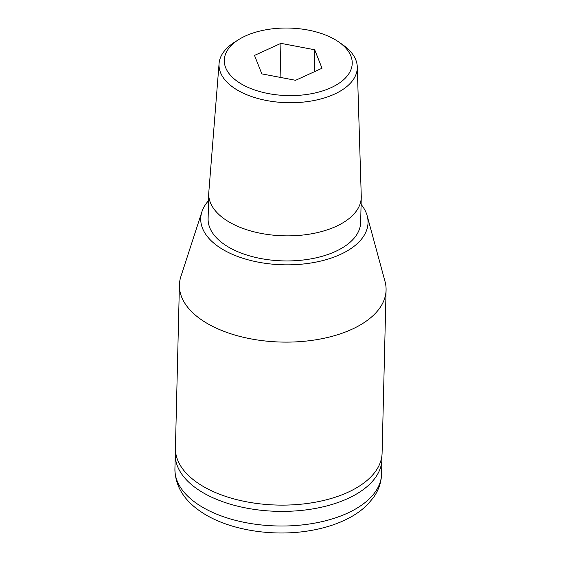 <?xml version="1.0" encoding="UTF-8"?>
<svg xmlns="http://www.w3.org/2000/svg" width="561" height="561" viewBox="0 0 561 561"><rect width="100%" height="100%" fill="white"/><g stroke="black" fill="none" stroke-linecap="round" stroke-linejoin="round"><path stroke-width="0.84" d="M295.598 80.3L322.021 68.246L314.693 49.768L280.928 43.351L254.505 55.413L261.833 73.884L295.598 80.3M337.701 41.262A63.989 33.765 1.4 0 0 238.649 39.628A63.989 33.765 1.4 0 0 238.832 82.397A63.989 33.765 1.4 0 0 328.115 88.947A63.989 33.765 1.4 0 0 338.9 42.082A63.989 33.765 1.4 0 0 337.701 41.262M314.153 71.836L314.693 49.768M338.9 42.082L342.876 44.873A69.15 36.493 -178.6 0 1 357.28 66.836A69.15 36.493 -178.6 0 1 311.986 100.896A69.15 36.493 -178.6 0 1 234.729 88.442A69.15 36.493 -178.6 0 1 219.078 63.463A69.15 36.493 -178.6 0 1 234.54 42.222L238.649 39.628M280.1 77.355L280.928 43.351M357.28 66.836L361.263 196.266A76.289 40.259 -178.6 0 1 361.263 197.437A76.289 40.259 -178.6 0 1 310.24 234.021A76.289 40.259 -178.6 0 1 226.055 220.094A76.289 40.259 -178.6 0 1 208.727 193.713A76.289 40.259 -178.6 0 1 208.783 192.542L219.078 63.463M361.263 197.437L360.653 222.514A76.289 40.259 -178.6 0 1 309.63 259.098A76.289 40.259 -178.6 0 1 225.438 245.171A76.289 40.259 -178.6 0 1 208.11 218.79L208.727 193.713M361.095 204.386A83.673 44.158 -178.6 0 1 367.182 215.817A83.673 44.158 -178.6 0 1 318.136 261.657A83.673 44.158 -178.6 0 1 219.737 247.548A83.673 44.158 -178.6 0 1 201.911 211.778A83.673 44.158 -178.6 0 1 208.559 200.656M381.852 456.191A103.364 54.55 -178.6 0 1 381.943 459.326A103.364 54.55 -178.6 0 1 312.821 508.89A103.364 54.55 -178.6 0 1 198.755 490.026A103.364 54.55 -178.6 0 1 175.277 454.277A103.364 54.55 -178.6 0 1 175.523 451.149M367.182 215.817L385.035 281.552A103.364 54.55 -178.6 0 1 386.08 290.051A103.364 54.55 -178.6 0 1 316.958 339.615A103.364 54.55 -178.6 0 1 202.893 320.752A103.364 54.55 -178.6 0 1 179.415 285.002A103.364 54.55 -178.6 0 1 180.873 276.559L201.911 211.778M386.08 290.051L382.097 453.057A103.364 54.55 -178.6 0 1 312.968 502.621A103.364 54.55 -178.6 0 1 198.91 483.757A103.364 54.55 -178.6 0 1 175.432 448.008L179.415 285.002M198.398 504.655A103.364 54.55 1.4 0 0 312.463 523.518A103.364 54.55 1.4 0 0 381.585 473.954C381.291 482.495 378.549 490.398 373.367 497.67L367.665 504.444C362.09 510.061 355.288 514.893 347.259 518.925C336.004 524.563 323.199 528.532 308.845 530.832C271.391 536.989 227.843 529.801 201.665 512.228C184.078 500.608 175.165 486.163 174.92 468.905A103.364 54.55 1.4 0 0 198.398 504.655M381.943 459.326L381.585 473.954M175.277 454.277L174.92 468.905"/></g></svg>
